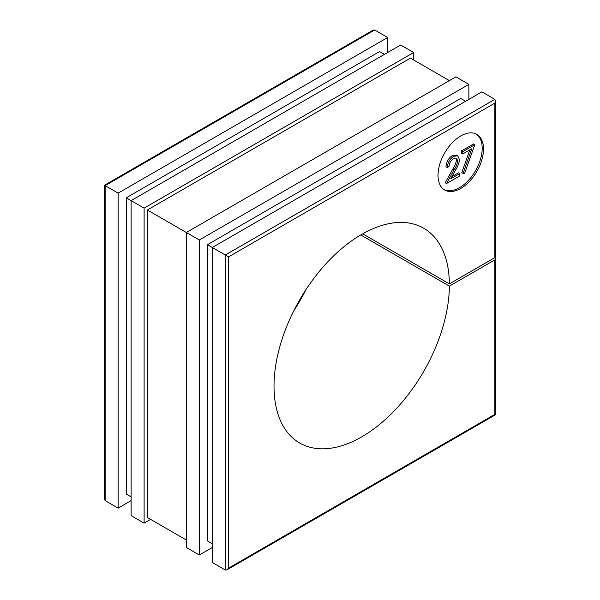 <?xml version="1.0" encoding="UTF-8"?>
<svg xmlns="http://www.w3.org/2000/svg" width="600" height="600" viewBox="0 0 600 600"><rect width="100%" height="100%" fill="white"/><g stroke="black" fill="none" stroke-linecap="round" stroke-linejoin="round"><path stroke-width="0.9" d="M460.755 188.438A32.152 18.562 120 0 0 481.763 160.11A32.152 18.562 120 0 0 476.827 134.347A32.152 18.562 120 0 0 460.755 135.938A32.152 18.562 120 0 0 439.755 164.265A32.152 18.562 120 0 0 444.683 190.028A32.152 18.562 120 0 0 460.755 188.438M444.045 189.63A32.152 18.562 120 0 0 459.457 187.688A32.152 18.562 120 0 0 480.278 159.945A32.152 18.562 120 0 0 476.168 133.995M494.857 99.375L481.868 91.875L212.317 247.5L212.317 562.5L225.308 570L225.308 255L494.857 99.375L495.525 100.86L495.525 256.688A2.295 1.328 180 0 1 494.857 257.625L449.385 283.875A124.005 71.595 120 0 0 423.705 228.233A124.005 71.595 120 0 0 361.702 234.375A124.005 71.595 120 0 0 280.695 343.65A124.005 71.595 120 0 0 299.7 443.018A124.005 71.595 120 0 0 361.702 436.875A124.005 71.595 120 0 0 449.385 286.125L360.728 234.945M293.918 310.53A124.005 71.595 120 0 0 306.082 289.47M387.683 52.5L387.683 37.5L374.692 30L373.072 30.157L104.475 185.235L104.475 499.14L105.142 500.625L118.132 508.125L131.123 500.625M384.435 54.375L379.567 51.562L126.255 197.812L126.255 494.062L131.123 496.875M413.662 60L413.662 52.5L400.673 45L131.123 200.625L126.255 197.812M449.393 80.625L410.415 58.125L147.36 210L147.36 517.5L186.337 540M468.877 99.375L468.877 84.375L455.888 76.875L186.337 232.5L147.36 210M465.63 101.25L460.755 98.438L207.442 244.688L207.442 540.938L212.317 543.75M468.877 84.375L199.327 240L199.327 555L212.317 547.5M413.662 52.5L144.113 208.125L144.113 523.125L150.608 519.375M387.683 37.5L118.132 193.125L118.132 508.125M118.132 193.125L105.142 185.625C104.265 185.115 104.265 185.115 105.142 185.625L105.142 500.625M144.113 208.125L131.123 200.625L131.123 515.625L144.113 523.125M199.327 240L186.337 232.5L186.337 547.5L199.327 555M495.525 100.86L494.857 103.125L228.555 256.875L207.442 244.688M449.385 286.125L494.857 259.875A2.295 1.328 0 0 0 495.525 258.938A2.295 1.328 0 0 0 494.857 258L494.528 257.812M449.385 283.875L362.678 233.82M225.308 570L226.928 569.842L228.555 568.125L494.857 414.375C495.735 414.885 495.735 414.885 494.857 414.375L494.857 259.875M459.757 173.58L459.757 175.89L446.52 183.532L454.072 169.86C456.06 166.868 457.29 163.86 457.755 160.837L456.623 158.377L453.533 158.715C450.787 160.553 449.287 163.155 449.018 166.515L447.263 167.52L445.965 166.77C446.287 162.023 448.41 158.295 452.325 155.602L456.442 155.055L457.74 155.805L459.51 159.645C459.12 163.08 457.8 166.53 455.565 169.995L450.69 178.815L459.757 173.58L458.46 172.83L451.905 176.61M446.52 183.532L445.215 182.782L452.775 169.11C454.763 166.118 455.993 163.11 456.457 160.087L455.888 158.115M462.99 173.64L471.787 148.748L462.757 153.968L461.452 153.218L461.452 150.907L473.445 143.985L474.743 144.735L464.505 173.722L461.692 172.89L469.822 149.887M462.757 153.968L462.757 151.657L461.452 150.907M462.757 151.657L474.743 144.735M457.755 160.837L456.457 160.087M454.072 169.86L452.775 169.11M447.263 167.52C447.592 162.773 449.707 159.045 453.623 156.352L452.325 155.602M453.623 156.352L457.74 155.805M374.692 30L105.142 185.625M494.857 257.625L494.857 103.125M228.555 256.875L228.555 568.125M495.525 258.938L495.525 414.765L226.928 569.842"/></g></svg>
